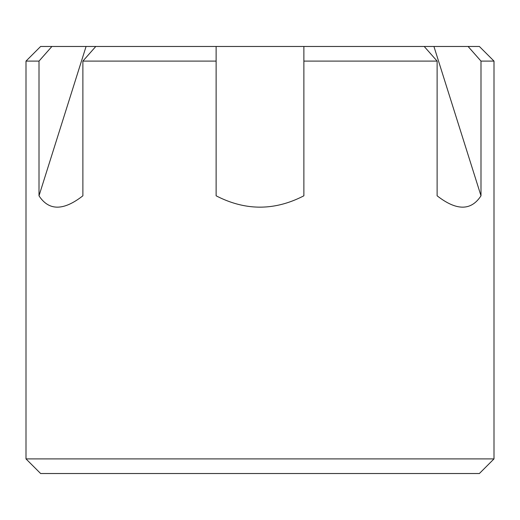 <?xml version="1.0" encoding="UTF-8"?>
<svg xmlns="http://www.w3.org/2000/svg" width="520" height="520" viewBox="0 0 520 520"><rect width="100%" height="100%" fill="white"/><g stroke="black" fill="none" stroke-linecap="round" stroke-linejoin="round"><path stroke-width="0.78" d="M494 458.9L479.375 473.525L40.625 473.525L26 458.9L494 458.9L494 61.1L480.994 61.1L480.994 195.8C471.14 210.931 456.515 210.931 437.119 195.8L437.119 61.1L303.875 61.1L303.875 46.475L40.625 46.475L26 61.1L39.007 61.1L39.007 195.8C48.861 210.931 63.486 210.931 82.882 195.8L82.882 61.1A16540.154 14324.193 -90 0 1 95.791 46.475M480.994 195.8L433.927 46.475L303.875 46.475L303.875 195.8C274.625 210.931 245.375 210.931 216.125 195.8L216.125 61.1L82.882 61.1M39.007 61.1A16540.154 14324.193 -90 0 1 51.916 46.475M216.125 61.1L216.125 46.475L216.125 61.1M39.007 195.8L86.073 46.475M494 61.1L479.375 46.475L468.084 46.475A16540.154 14324.193 -90 0 1 480.994 61.1M433.927 46.475L468.084 46.475M437.119 61.1A16540.154 14324.193 -90 0 0 424.209 46.475M26 458.9L26 61.1"/></g></svg>
